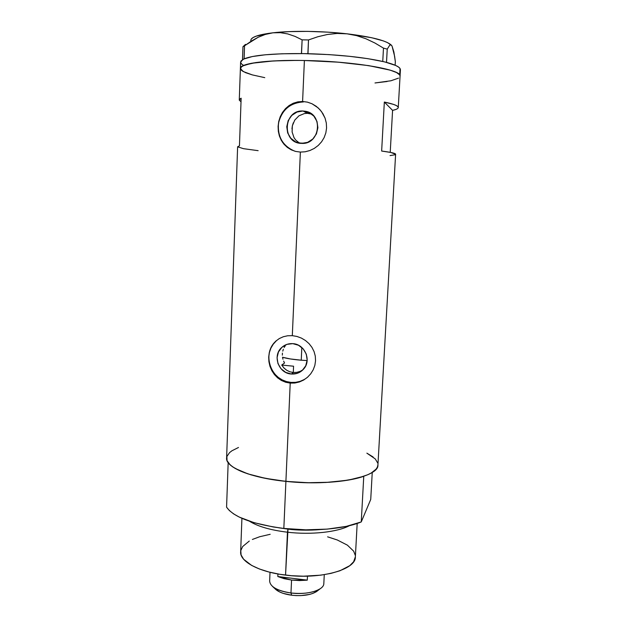 <?xml version="1.0" encoding="UTF-8"?>
<svg xmlns="http://www.w3.org/2000/svg" width="627" height="627" viewBox="0 0 627 627"><rect width="100%" height="100%" fill="white"/><g stroke="black" fill="none" stroke-linecap="round" stroke-linejoin="round"><path stroke-width="0.94" d="M307.442 112.351L307.465 111.818L307.442 112.351M304.408 113.55L307.395 113.322L304.408 113.55L298.938 115.815L294.753 120.11L292.37 125.768L293.311 122.821M291.963 128.864L292.37 125.768L292.104 131.936L294 137.626L295.685 140.025L299.526 143.16M285.23 345.861L284.18 347.476L285.23 345.861M283.349 349.247L282.761 351.136L283.349 349.247M282.424 353.119L282.338 355.148L282.424 353.119M282.518 357.186L282.949 359.208L282.518 357.186M283.631 361.136L284.548 362.986L283.631 361.136M291.406 374.021C278.662 373.551 272.11 355.587 281.742 347.444C284.846 344.662 288.514 343.392 292.746 343.643L298.476 345.242L303.233 348.918L306.289 354.122L307.175 360.047L305.749 365.776L302.253 370.447L297.214 373.331L291.406 374.021L285.716 372.399L280.998 368.731L277.965 363.566L277.071 357.68L278.451 351.966L281.907 347.295L286.931 344.364L292.746 343.643C304.84 344.019 311.815 360.509 303.554 369.131C300.302 372.673 296.25 374.295 291.406 374.021L293.287 372.493L291.406 374.021M289.823 371.764L293.287 372.493L289.823 371.764L286.625 370.212L289.823 371.764M284.235 368.292L281.719 365.055L284.548 362.986L281.719 365.055L283.874 367.924L286.625 370.212M302.99 110.995L307.395 113.322L302.99 110.995L308.915 112.413L313.837 116.089L316.996 121.473L317.897 127.728L316.423 133.896L312.795 139.029L307.575 142.36L301.563 143.379C281.641 143.473 283.02 109.694 302.99 110.995L305.388 111.261C323.728 113.957 320.107 144.727 301.728 143.379L295.685 141.937L290.81 138.269L287.675 132.932L286.758 126.725L288.193 120.572L291.782 115.423L296.971 112.061L302.99 110.995M276.029 340.931L276.523 340.633C260.934 353.064 270.927 381.655 291.038 382.415L290.215 383.113L285.677 382.251L281.413 380.464L277.628 377.862L274.391 374.538L271.812 370.643L269.971 366.325L268.92 361.724L268.693 357.077L269.296 352.507L270.715 348.236L272.902 344.411L275.786 341.151L279.281 338.572L283.302 336.746L287.691 335.758L292.307 335.657L300.372 152.079L295.67 151.428L291.257 149.837L287.338 147.416L283.984 144.226L281.319 140.393L279.415 136.043L278.325 131.317L278.098 126.411L278.733 121.489L280.206 116.771L282.479 112.437L285.481 108.636L289.102 105.54L293.271 103.236L297.817 101.864L302.59 101.488L304.393 60.505L338.274 62.175L368.7 65.623L390.206 70.153L396.53 72.544L399.681 74.887L400.065 76.047C402.409 69.738 353.91 61.25 304.393 60.505L302.59 101.488L307.402 102.13L311.987 103.753L316.227 106.3L319.903 109.623L322.889 113.628L325.06 118.142L326.306 122.986L326.573 127.994L325.836 132.908L324.143 137.579L321.573 141.812L318.25 145.448L314.292 148.403L309.895 150.527L305.169 151.781L300.372 152.079L295.67 151.428L291.257 149.837L287.338 147.416L282.565 142.384L279.415 136.043L278.325 131.317L278.098 126.411L278.733 121.489L280.206 116.771L282.479 112.437L285.481 108.636L289.102 105.54L293.271 103.236L297.817 101.864L302.59 101.488L303.39 101.942C290.16 102.789 281.86 109.858 278.513 123.143C277.338 136.764 282.808 146.122 294.917 151.225L294.902 151.225M307.481 102.146L302.59 101.488L307.481 102.146L311.987 103.753L318.14 107.868L321.494 111.559L325.06 118.142L326.306 122.986L326.573 127.994L325.836 132.908L324.143 137.579L321.573 141.812L318.25 145.448L314.292 148.403L309.895 150.527L305.169 151.781L300.372 152.079L292.307 335.657L296.947 336.448L301.391 338.086L305.498 340.532L309.056 343.651L311.956 347.382L314.064 351.575L315.287 356.081L315.546 360.768L314.848 365.392L313.21 369.805L310.726 373.81L307.512 377.25L303.687 380.017L299.424 381.961L294.862 383.019L290.215 383.113L285.904 481.371C332.365 486.521 379.061 477.171 377.924 465.022L395.613 154.211C395.574 153.317 390.919 152.259 381.647 151.044L384.335 102.052C393.631 103.98 398.278 105.806 398.27 107.515C398.2 108.604 396.303 109.56 392.58 110.368L390.221 152.353L392.58 110.368L384.335 102.052L392.58 110.368L395.551 109.56M304.393 60.505C266.35 59.706 239.326 63.539 240.392 68.515C239.412 63.006 272.769 59.118 315.71 60.835C358.636 62.496 396.546 69.236 399.681 74.887L400.065 76.016L400.042 68.508L399.681 74.887L396.53 72.544L390.206 70.153L368.7 65.623L338.274 62.175L304.393 60.505M287.691 335.758L292.307 335.657L296.947 336.448L301.391 338.086L305.498 340.532L309.056 343.651L311.956 347.382L314.064 351.575L315.287 356.081L315.546 360.768L314.848 365.392L313.21 369.805L310.726 373.81L307.512 377.25L303.687 380.017L299.424 381.961L294.862 383.019L290.215 383.113L285.677 382.251L281.413 380.464L277.628 377.862L274.391 374.538L271.812 370.643L269.971 366.325L268.92 361.724L268.693 357.077L269.296 352.507L270.715 348.236L272.902 344.411L275.786 341.151L279.281 338.572L283.302 336.746L287.691 335.758M258.144 150.668L243.511 148.677L237.657 146.851L239.451 145.856L241.144 98.212L239.624 99.168L239.302 100.187L241.019 101.793L239.279 100.014L241.144 98.212L239.451 145.856L237.625 146.757L226.613 457.882C225.132 467.099 250.149 477.821 285.904 481.371L290.215 383.113L291.038 382.415C297.433 382.854 303.06 381.012 307.904 376.905M238.487 447.482L231.943 450.774L229.584 452.592L226.888 456.503L227.052 460.665L230.211 464.921L232.923 467.037L240.549 471.112L250.91 474.827L263.63 477.993L278.161 480.454L293.844 482.069L309.926 482.759L325.64 482.484L346.88 480.337L358.573 477.876L367.735 474.749L371.255 472.985L376.09 469.153L377.383 467.139L377.94 464.834M377.728 463.008L375.228 458.878L366.866 453.156L373.112 456.989M390.927 80.773L398.537 78.116L390.927 80.773L374.993 82.968L387.118 81.502M243.221 71.533L252.273 74.887L264.774 77.654L252.273 74.887L245.596 72.669L241.544 70.396L243.221 71.533L240.392 68.515L239.279 99.818M240.603 69.268L241.011 67.081L244.577 65.059L255.847 62.559L273.544 60.929L296.148 60.411L273.544 60.929L251.325 63.303L242.39 66.047L240.415 68.163L241.544 70.396M296.845 372.336L293.287 372.493L296.845 372.336L300.27 371.317L296.845 372.336M302.896 369.836L300.27 371.317M390.041 155.59L394.845 154.798M395.613 154.25L390.801 152.463L381.647 151.044L384.335 102.052L393.505 104.388L396.295 105.532L397.871 106.637L398.255 107.679M276.264 340.869L273.215 344.231L270.895 348.15L269.398 352.468L268.764 357.029L269.022 361.654L270.159 366.168L272.134 370.392L274.877 374.186L278.27 377.391L282.197 379.891L286.508 381.584L291.038 382.415L295.615 382.345L300.067 381.373L304.22 379.531M303.39 101.942L298.632 102.303L294.024 103.62L289.737 105.838L285.943 108.879L282.793 112.609L280.387 116.888L278.827 121.567L278.169 126.442L278.427 131.349L279.603 136.09L281.641 140.487L284.462 144.382L287.973 147.619L292.033 150.08M311.713 114.114L307.395 113.322M305.388 111.261L310.389 113.73M398.27 107.507L400.426 69.722L400.042 68.508L398.474 67.003L395.692 65.467L385.237 62.065L386.522 62.394L387.235 49.118L389.728 45.191L390.895 44.901L391.985 45.943L393.866 51.884L395.331 61.587L395.128 65.216L395.331 61.587L394.642 56.375L392.047 46.045M400.418 69.824L400.042 68.508C398.733 66.493 394.226 64.456 386.522 62.394L382.65 61.446C363.221 57.198 338.329 54.612 307.99 53.695L305.725 53.648L307.99 53.695L308.492 39.948L317.865 36.734L327.404 34.493L337.138 33.45L347.037 33.819L356.63 35.629L365.949 38.764L374.93 43.028L383.481 48.122L382.752 61.454L384.03 61.767L367.735 58.648L349.451 56.312L329.042 54.612L303.672 53.608L281.931 53.781L265.221 54.792L252.399 56.532L243.527 59.11L244.13 58.828L244.522 45.865L251.215 41.155L258.167 37.259L265.401 34.399L272.925 32.808L280.371 32.675L287.762 33.921L295.043 36.397L302.12 39.854L301.43 53.585C272.345 53.467 253.245 55.215 244.13 58.828L240.98 61.007L240.643 62.426L241.481 63.876L243.441 65.341M250.706 40.52L251.356 38.96L253.253 37.471L256.396 36.084L272.925 32.808L280.371 32.675L287.762 33.921L295.043 36.397L302.12 39.854L308.492 39.948L317.865 36.734L327.404 34.493L337.138 33.45L347.037 33.819L371.709 37.73L383.395 40.92L387.494 42.597L391.546 45.348C386.945 40.731 372.109 36.891 347.037 33.819C322.153 30.95 291.868 30.574 272.925 32.808L265.401 34.399L258.167 37.259L242.955 46.743L244.522 45.865L244.052 58.836L242.492 59.636L242.955 46.743L245.502 44.376L242.955 46.743L242.492 59.636L243.017 59.361L240.611 62.183L240.4 68.257M251.043 39.391C252.822 36.546 260.119 34.352 272.925 32.808L288.976 31.624L307.724 31.381L327.639 32.134L347.037 33.819L356.63 35.629L365.949 38.764L374.93 43.028L383.481 48.122L387.235 49.118L389.728 45.191L390.895 44.901L391.985 45.943M308.492 39.948L307.881 53.687L301.524 53.577L302.12 39.854L308.492 39.948M387.235 49.118L386.506 62.379L382.752 61.454L383.481 48.122L387.235 49.118M301.25 360.204C293.279 359.553 287.041 358.573 282.534 357.265L290.379 358.95L301.25 360.204L301.822 347.507L301.25 360.204L307.136 360.564L301.25 360.204M293.569 366.207L293.287 372.493L293.569 366.207L281.719 365.055L293.569 366.207M241.92 518.333L240.658 551.658C239.467 561.322 258.637 571.973 285.551 575.108L287.989 529.133C296.61 530.285 307.222 530.442 319.833 529.611C309.456 530.481 298.844 530.324 287.989 529.133L287.456 532.205C311.329 535.019 337.561 532.096 349.396 525.677C337.561 532.096 311.329 535.019 287.456 532.205L285.551 575.108C320.342 579.716 355.877 569.708 355.352 557.066L357.178 523.451M287.989 529.133L278.592 527.777L287.989 529.133M228.165 462.663L226.574 507.18C233.706 517.236 252.791 524.321 283.835 528.436L285.904 481.371C254.633 477.609 235.391 471.379 228.165 462.663L226.574 507.18L229.388 510.574L233.62 513.905L239.24 517.087L254.233 522.73L273.278 526.978L283.835 528.436C312.826 531.806 344.772 528.937 361.254 521.93L363.762 476.293C347.233 482.226 315.099 484.475 285.904 481.371L283.835 528.436L305.819 529.831L327.286 529.11L346.292 526.382L361.254 521.93L363.762 476.293L348.745 480.023L329.637 482.249L308.037 482.727L285.904 481.371L265.252 478.323L247.924 473.887L235.29 468.502L231.01 465.61L228.165 462.663M372.25 472.382L370.729 499.437L361.254 521.93L370.729 499.437L372.25 472.382M287.456 532.205C270.598 530.152 257.94 526.492 249.475 521.241C257.94 526.492 270.598 530.152 287.456 532.205M355.36 556.839L353.644 561.729L349.756 565.679L339.936 570.766L331.056 573.36L320.71 575.171L303.413 576.197L291.453 575.704L279.791 574.285L268.959 572.012L259.421 568.995L251.592 565.389L243.629 559.245L241.082 554.919L240.792 550.624L242.68 546.525L249.28 541.054M252.367 539.463L259.703 536.728L270.182 534.298M327.6 536.837L337.287 539.98L347.405 545.161L353.652 551.157L355.297 555.397M270.018 572.279L269.649 581.064C270.19 586.817 277.299 590.783 290.975 592.977L291.563 580.069L277.816 576.534L307.285 580.14L307.473 576.15L307.285 580.14L291.563 580.069L290.975 592.977L291.673 595.219C302.386 596.293 310.678 595.078 316.549 591.567L320.24 588.706C313.367 592.813 303.617 594.231 290.975 592.977C307.12 595.188 323.932 590.195 323.822 583.619L324.269 574.669M304.518 143.191L298.797 143.019L304.518 143.191M277.816 576.534L277.926 573.964L277.816 576.534L307.285 580.14L299.526 580.571L291.563 580.069L284.109 578.682L277.816 576.534M317.638 590.72L312.975 593.369L309.424 594.459L300.905 595.603L296.281 595.603L291.673 595.219L283.239 593.385L279.76 592.006L275.292 589.004M290.975 592.977C282.644 591.841 276.499 589.67 272.541 586.457L275.982 589.654C279.376 592.397 284.603 594.255 291.673 595.219L290.975 592.977M285.881 344.764L281.742 347.444"/></g></svg>
